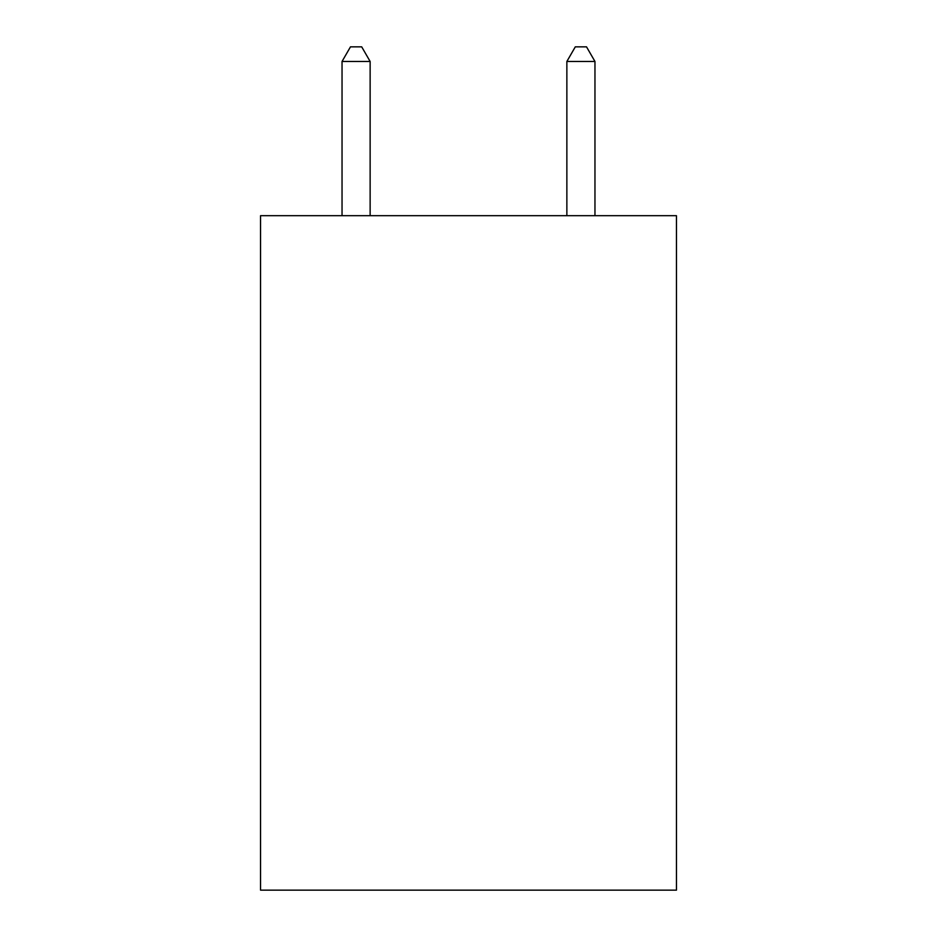<?xml version="1.0" encoding="UTF-8"?>
<svg xmlns="http://www.w3.org/2000/svg" width="937" height="937" viewBox="0 0 937 937"><rect width="100%" height="100%" fill="white"/><g stroke="black" fill="none" stroke-linecap="round" stroke-linejoin="round"><path stroke-width="1.41" d="M676.455 215.686L676.455 890.15L260.545 890.15L260.545 215.686L676.455 215.686M370.138 215.686L370.138 61.467L342.04 61.467L342.04 215.686M342.04 61.467L350.473 46.85L361.705 46.85L370.138 61.467M594.96 215.686L594.96 61.467L566.862 61.467L566.862 215.686M566.862 61.467L575.295 46.85L586.527 46.85L594.96 61.467"/></g></svg>
